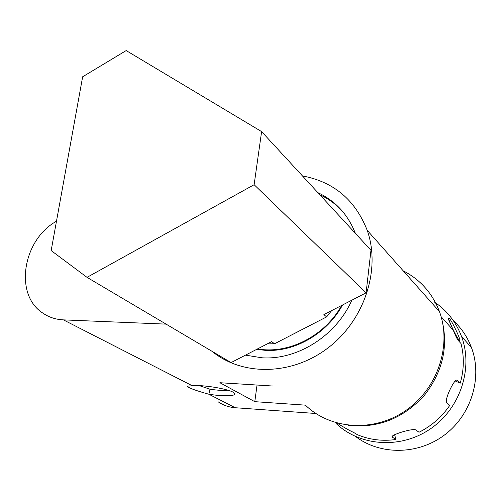 <?xml version="1.0" encoding="UTF-8"?>
<svg xmlns="http://www.w3.org/2000/svg" width="501" height="501" viewBox="0 0 501 501"><rect width="100%" height="100%" fill="white"/><g stroke="black" fill="none" stroke-linecap="round" stroke-linejoin="round"><path stroke-width="0.75" d="M342.546 304.984C327.128 333.534 294.895 352.172 265.367 350.343L256.662 349.366M218.179 401.821C223.271 405.278 228.97 407.25 235.263 407.739L315.862 413.5M235.263 407.739L208.836 394.224C195.252 390.448 188.082 387.755 187.324 386.146L192.309 385.77C202.517 384.486 230.109 389.183 234.048 392.853C238.601 396.072 224.266 396.767 208.836 394.224L209.963 389.189C217.572 390.348 223.584 390.699 227.986 390.235M56.481 221.229C22.846 239.703 13.871 294.331 42.579 312.937C48.678 317.189 55.624 319.506 63.42 319.876L166.088 324.128M305.729 405.447C330.76 429.557 373.878 432.582 405.685 410.588C437.605 388.795 452.071 345.496 439.446 311.584C432.357 293.148 420.283 279.564 403.211 270.834M212.029 351.314C242.183 376.195 291.739 375.769 328.099 347.863C364.565 320.145 381.073 269.262 367.195 230.322C355.234 199.893 333.66 181.763 302.46 175.932M305.197 405.134L254.796 401.67L219.876 382.72L273.095 386.046M433.972 301.74C446.729 310.194 455.91 321.748 461.515 336.409C473.539 368.316 460.168 408.728 430.315 428.937C400.562 449.334 359.968 446.297 336.171 423.545M355.691 436.584C380.284 455.29 418.053 455.096 444.725 434.824C471.466 414.665 482.682 377.328 471.466 347.606C467.483 337.067 461.427 328.061 453.305 320.596M245.484 355.146L261.979 357.795C297.381 360.206 336.221 335.758 351.852 300.174M355.309 233.272L355.128 232.79C347.694 214.215 335.275 200.832 317.859 192.641M199.342 385.651L209.963 389.189M257.032 385.044L254.796 401.67M341.876 210.589C335.507 203.869 328.142 198.584 319.782 194.726M455.184 380.967L460.25 383.152L456.874 380.115C454.031 379.107 443.855 400.844 446.804 402.835L449.76 405.39C441.769 417.02 431.53 425.975 419.043 432.25L415.817 429.958C412.811 427.904 389.271 435.338 392.227 437.06L395.928 439.502C382.407 441.375 369.594 439.79 357.489 434.749L353.769 432.52C349.56 430.591 343.987 427.441 337.041 423.069M460.25 383.152C464.058 369.757 464.314 356.555 461.008 343.548L458.196 340.448C456.993 338.801 455.353 335.401 453.28 330.247L448.119 318.561M395.928 439.502L394.606 434.705M261.603 131.6L126.183 50.57L82.652 76.778L51.165 250.581L87.017 277.347L254.126 184.706L366.093 292.816L370.959 250.256L261.603 131.6L254.126 184.706M87.017 277.347L231.086 362.586L271.561 341.669L274.592 343.736L326.627 316.889L323.884 314.628L366.093 292.816M326.627 316.889L331.612 310.633M267.233 343.905L274.592 343.736M341.632 305.453C324.792 336.127 288.426 354.495 257.539 348.915M440.78 315.58C449.115 343.93 443.654 370.521 424.385 395.352C403.167 418.51 377.879 428.493 348.527 425.299M459.091 340.035C456.317 337.267 447.249 317.753 448.921 318.185C450.267 317.44 461.502 340.711 459.661 340.448L459.091 340.035M63.42 319.876L192.309 385.77M456.705 380.096L457.4 380.397M392.214 436.227L392.508 437.292M367.195 230.322L439.446 311.584M461.515 336.409L471.466 347.606M441.156 316.726L453.28 330.247M392.076 436.509L392.227 437.06M458.628 340.924L459.661 340.448M448.088 318.58L448.865 318.216"/></g></svg>
